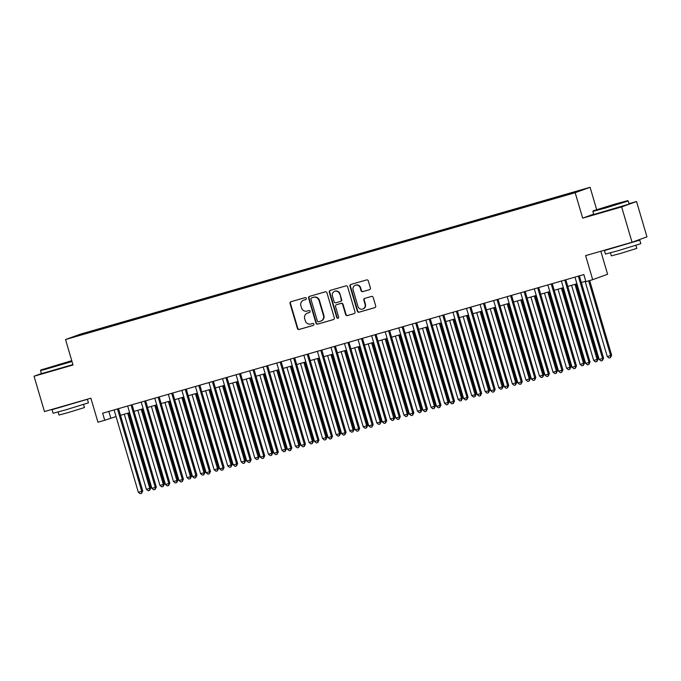 <?xml version="1.0" encoding="UTF-8"?>
<svg xmlns="http://www.w3.org/2000/svg" width="681" height="681" viewBox="0 0 681 681"><rect width="100%" height="100%" fill="white"/><g stroke="black" fill="none" stroke-linecap="round" stroke-linejoin="round"><path stroke-width="1.02" d="M306.314 298.346A1.013 0.97 -109.9 0 0 305.097 297.648L290.957 301.717A1.447 1.388 -109.9 0 0 290.038 303.488L297.393 328.472A1.447 1.388 -109.9 0 0 299.129 329.476L313.269 325.399A1.013 0.97 -109.9 0 0 313.915 324.156A1.013 0.97 -109.9 0 0 312.698 323.458L310.868 323.986A4.631 4.426 -109.9 0 1 305.301 320.768L304.688 318.691A4.631 4.426 -109.9 0 1 307.642 313.022L309.463 312.494A1.013 0.97 -109.9 0 0 310.11 311.251A1.013 0.97 -109.9 0 0 308.893 310.553L307.063 311.081A4.631 4.426 -109.9 0 1 301.504 307.863L300.891 305.786A4.631 4.426 -109.9 0 1 303.837 300.117L305.667 299.589A1.013 0.97 -109.9 0 0 306.314 298.346M578.237 190.782L572.423 192.578L578.237 190.782M369.477 289.706A1.447 1.388 -109.9 0 0 370.404 287.935L368.336 280.93A1.447 1.388 -109.9 0 0 366.599 279.925L350.902 284.445A1.447 1.388 -109.9 0 0 349.974 286.216L357.329 311.2A1.447 1.388 -109.9 0 0 359.066 312.204L374.771 307.676A1.447 1.388 -109.9 0 0 375.691 305.905L373.197 297.444A1.447 1.388 -109.9 0 0 371.46 296.439L364.744 298.372A1.447 1.388 -109.9 0 0 363.816 300.142L365.05 304.339A3.873 3.703 -109.9 0 1 362.811 309.004A3.873 3.703 -109.9 0 1 357.934 306.39L353.099 289.944A3.873 3.703 -109.9 0 1 355.337 285.288A3.873 3.703 -109.9 0 1 360.215 287.901L361.024 290.642A1.447 1.388 -109.9 0 0 362.76 291.638L369.647 289.646M41.422 373.554L34.05 376.227L44.452 411.571L90.879 398.198L97.953 422.229L104.729 420.279L102.644 413.214L583.838 274.554L585.915 281.628L592.691 279.67L607.597 274.264L600.829 251.255M593.696 214.149L582.672 218.15L621.642 206.913L632.045 242.257L585.617 255.639L592.691 279.67M582.672 218.15L575.181 192.697L65.529 339.555L80.435 334.15L590.087 187.292L575.181 192.697M34.05 376.227L73.02 364.999L65.529 339.555M326.957 292.847A1.447 1.388 -109.9 0 0 325.22 291.843L309.523 296.371A1.447 1.388 -109.9 0 0 308.595 298.142L315.95 323.117A1.447 1.388 -109.9 0 0 317.686 324.122L333.392 319.602A1.447 1.388 -109.9 0 0 334.311 317.831L326.957 292.847M330.208 290.412L345.914 285.884A1.447 1.388 -109.9 0 1 347.65 286.888L354.997 311.864A1.447 1.388 -109.9 0 1 354.077 313.643L347.361 315.575A1.447 1.388 -109.9 0 1 345.625 314.571L342.637 304.441A1.447 1.388 -109.9 0 0 340.9 303.437L336.44 304.722A1.447 1.388 -109.9 0 0 335.52 306.493L338.627 317.04A1.013 0.97 -109.9 0 1 338.04 318.257A1.013 0.97 -109.9 0 1 336.763 317.576L329.289 292.183A1.447 1.388 -109.9 0 1 330.208 290.412M621.642 206.913L636.548 201.508L646.95 236.852L632.045 242.257M86.24 332.737L94.855 330.132L86.24 332.737M565.366 195.2L568.184 193.719L99.196 328.855L96.379 329.876L96.379 330.549M565.366 194.74L580.272 190.45L556.42 197.984L87.432 333.128L75.344 336.397L96.379 329.876M596.65 209.603L590.087 187.292M636.548 201.508L629.031 203.679M104.729 420.279L116.059 416.559M120.469 415.291L129.611 412.66M134.029 411.384L143.163 408.753M147.581 407.476L156.724 404.846M161.133 403.578L170.276 400.939M174.694 399.67L183.827 397.032M188.245 395.763L197.388 393.133M201.797 391.856L210.94 389.226M215.358 387.949L224.492 385.318M228.91 384.041L238.052 381.411M242.462 380.143L251.604 377.504M256.022 376.235L265.156 373.597M269.574 372.328L278.716 369.698M283.126 368.421L292.268 365.791M296.686 364.514L305.82 361.883M310.238 360.607L319.38 357.976M323.79 356.708L332.932 354.069M337.35 352.801L346.484 350.17M350.902 348.893L360.036 346.263M364.454 344.986L373.597 342.356M378.015 341.079L387.149 338.448M391.566 337.18L400.7 334.541M405.118 333.273L414.261 330.634M418.679 329.366L427.813 326.735M432.231 325.458L441.365 322.828M445.783 321.551L454.925 318.921M459.343 317.644L468.477 315.014M472.895 313.745L482.029 311.106M486.447 309.838L495.589 307.199M499.999 305.931L509.141 303.3M513.559 302.024L522.693 299.393M527.111 298.116L536.253 295.486M540.663 294.218L549.805 291.579M554.223 290.31L563.357 287.671M567.775 286.403L576.918 283.773M581.327 282.496L585.796 281.21M108.815 411.435L110.773 418.083M99.435 329.664L99.196 328.855M305.88 299.495L304.245 299.972A4.631 4.426 -109.9 0 0 303.973 300.057L303.564 300.202M307.369 313.107L307.769 312.962A4.631 4.426 -109.9 0 1 308.042 312.877L309.676 312.4M291.11 301.674A1.447 1.388 -109.9 0 0 290.438 303.343L297.793 328.319A1.447 1.388 -109.9 0 0 299.529 329.323L313.481 325.305M309.668 296.329A1.447 1.388 -109.9 0 0 309.004 297.997L316.35 322.973A1.447 1.388 -109.9 0 0 318.095 323.977L333.647 319.5M311.558 297.895A1.013 0.97 -109.9 0 0 310.911 299.129L317.363 321.057A1.013 0.97 -109.9 0 0 318.58 321.755L320.513 321.202A4.631 4.426 -109.9 0 0 323.458 315.533L319.048 300.551A4.631 4.426 -109.9 0 0 313.49 297.333L311.958 297.742A1.013 0.97 -109.9 0 0 311.838 297.784M320.785 321.117L321.185 320.972A4.631 4.426 -109.9 0 0 323.867 315.388L323.458 315.533M311.958 297.742L313.89 297.188A4.631 4.426 -109.9 0 1 319.457 300.406L323.867 315.388M354.333 313.532L347.361 315.575M336.678 304.637A1.447 1.388 -109.9 0 1 336.848 304.577L341.3 303.292A1.447 1.388 -109.9 0 1 343.045 304.296L346.025 314.426A1.447 1.388 -109.9 0 0 347.761 315.431M330.353 290.37A1.447 1.388 -109.9 0 0 329.689 292.03L337.163 317.431A1.013 0.97 -109.9 0 0 338.236 318.163M339.547 293.928A3.873 3.703 -109.9 0 0 334.669 291.315A3.873 3.703 -109.9 0 0 332.43 295.98L334.133 301.777A1.447 1.388 -109.9 0 0 335.869 302.781L340.33 301.496A1.447 1.388 -109.9 0 0 341.249 299.725L339.947 293.783A3.873 3.703 -109.9 0 0 335.069 291.17L334.669 291.315M340.73 301.351A1.447 1.388 -109.9 0 0 341.649 299.572L341.249 299.725M339.947 293.783L341.649 299.572M355.337 285.288L355.737 285.135A3.873 3.703 -109.9 0 1 360.615 287.748L361.424 290.489A1.447 1.388 -109.9 0 0 363.16 291.494L369.732 289.604M362.811 309.004L363.22 308.859A3.873 3.703 -109.9 0 0 365.459 304.194L365.05 304.339M364.888 298.329A1.447 1.388 -109.9 0 0 364.224 299.998L365.459 304.194M351.047 284.403A1.447 1.388 -109.9 0 0 350.383 286.071L357.729 311.047A1.447 1.388 -109.9 0 0 359.474 312.051L375.027 307.574M124.274 414.193L146.398 489.35L150.79 488.013L128.692 412.924M150.79 488.013L149.607 490.397L149.786 488.371L127.662 413.222M149.607 490.397L148.254 490.788L146.398 489.35M117.49 408.932L141.725 491.299L138.337 492.278L114.102 409.911M118.511 408.634L142.738 490.933L141.725 491.299L141.554 493.316L140.201 493.708L138.337 492.278M142.738 490.933L141.554 493.316M71.752 360.683L40.834 369.987L71.863 361.075M71.99 361.509L44.069 369.715L40.528 370.541L40.834 369.987M60.541 364.02L49.458 367.459L60.541 364.02M86.589 399.432L87.406 399.296L88.445 402.829L65.742 409.86L53.101 413.239L52.054 409.698L58.515 407.519M87.406 399.296L52.054 409.698M83.567 404.523L84.461 407.544L68.109 412.601L59.009 415.035L58.115 412.014M72.91 364.616L41.447 373.648L40.528 370.541M79.311 401.535L60.047 407.085M615.352 203.977L593.185 210.829L620.919 202.955L627.678 200.674L615.352 203.977M592.887 211.382L593.798 214.489L629.15 204.087L628.231 200.98L605.528 208.011L592.887 211.382L593.185 210.829M612.891 204.862L601.808 208.301L612.891 204.862M633.79 241.627L639.757 240.138L640.804 243.679L618.093 250.702L605.452 254.081L604.413 250.548L610.874 248.361M639.757 240.138L604.413 250.548M635.918 245.364L636.812 248.386L620.459 253.443L611.359 255.877L610.465 252.855M631.662 242.376L612.398 247.927M137.834 410.285L159.95 485.442L163.338 484.472L164.342 484.106L142.244 409.017M164.342 484.106L163.168 486.489L163.338 484.472L141.222 409.315M163.168 486.489L161.814 486.881L159.95 485.442M151.386 406.387L173.502 481.544L176.89 480.565L177.903 480.199L155.804 405.11M177.903 480.199L176.719 482.582L176.89 480.565L154.774 405.408M176.719 482.582L175.366 482.974L173.502 481.544M164.938 402.48L187.062 477.636L190.45 476.657L191.455 476.291L169.356 401.203M191.455 476.291L190.271 478.675L190.45 476.657L168.326 401.501M190.271 478.675L188.918 479.066L187.062 477.636M178.499 398.572L200.614 473.729L204.002 472.75L205.007 472.384L182.908 397.295M205.007 472.384L203.832 474.776L204.002 472.75L181.887 397.593M203.832 474.776L202.47 475.168L200.614 473.729M131.041 405.025L155.285 487.392L151.897 488.371L127.653 406.004M132.071 404.735L156.289 487.026L155.285 487.392L155.106 489.409L153.753 489.801L151.897 488.371M156.289 487.026L155.106 489.409M144.593 401.126L168.837 483.484L165.449 484.463L141.205 402.096M145.623 400.828L169.841 483.118L168.837 483.484L168.667 485.51L167.305 485.893L165.449 484.463M169.841 483.118L168.667 485.51M158.154 397.219L182.389 479.577L179.001 480.556L154.766 398.189M159.175 396.921L183.402 479.211L182.389 479.577L182.219 481.603L180.865 481.995L179.001 480.556M183.402 479.211L182.219 481.603M171.706 393.312L195.949 475.678L192.561 476.649L168.318 394.29M172.736 393.014L196.954 475.312L195.949 475.678L195.77 477.696L194.417 478.088L192.561 476.649M196.954 475.312L195.77 477.696M192.051 394.665L214.166 469.822L218.567 468.477L196.469 393.397M218.567 468.477L217.384 470.869L217.554 468.843L195.438 393.686M217.384 470.869L216.03 471.261L214.166 469.822M185.258 389.404L209.501 471.771L206.113 472.742L181.87 390.383M186.288 389.106L210.506 471.405L209.501 471.771L209.331 473.789L207.969 474.18L206.113 472.742M210.506 471.405L209.331 473.789M205.602 390.758L227.726 465.915L231.114 464.944L232.119 464.578L210.02 389.489M232.119 464.578L230.936 466.962L231.114 464.944L208.99 389.787M230.936 466.962L229.582 467.353L227.726 465.915M198.818 385.497L223.053 467.864L219.665 468.843L195.43 386.476M199.839 385.199L224.066 467.498L223.053 467.864L222.883 469.881L221.529 470.273L219.665 468.843M224.066 467.498L222.883 469.881M219.163 386.851L241.278 462.007L244.666 461.037L245.671 460.671L223.572 385.582M245.671 460.671L244.496 463.054L244.666 461.037L222.551 385.88M244.496 463.054L243.134 463.446L241.278 462.007M212.37 381.59L236.613 463.957L233.225 464.936L208.982 382.569M213.4 381.3L237.618 463.591L236.613 463.957L236.435 465.983L235.081 466.366L233.225 464.936M237.618 463.591L236.435 465.983M232.715 382.952L254.83 458.109L258.218 457.13L259.231 456.764L237.133 381.675M259.231 456.764L258.048 459.147L258.218 457.13L236.103 381.973M258.048 459.147L256.694 459.539L254.83 458.109M225.922 377.691L250.165 460.05L246.777 461.028L222.534 378.662M226.952 377.393L251.17 459.684L250.165 460.05L249.995 462.076L248.633 462.467L246.777 461.028M251.17 459.684L249.995 462.076M246.267 379.045L268.391 454.201L271.779 453.223L272.783 452.856L250.685 377.768M272.783 452.856L271.6 455.248L271.779 453.223L249.655 378.066M271.6 455.248L270.246 455.632L268.391 454.201M259.819 375.137L281.943 450.294L286.335 448.949L264.237 373.869M286.335 448.949L285.16 451.341L285.33 449.315L263.215 374.158M285.16 451.341L283.798 451.733L281.943 450.294M273.379 371.23L295.494 446.387L299.895 445.051L277.797 369.962M299.895 445.051L298.712 447.434L298.882 445.408L276.767 370.26M298.712 447.434L297.359 447.826L295.494 446.387M286.931 367.323L309.055 442.48L312.443 441.509L313.447 441.143L291.349 366.055M313.447 441.143L312.264 443.527L312.443 441.509L290.319 366.352M312.264 443.527L310.911 443.918L309.055 442.48M300.483 363.424L322.607 438.573L325.995 437.602L326.999 437.236L304.901 362.147M326.999 437.236L325.824 439.62L325.995 437.602L303.879 362.445M325.824 439.62L324.462 440.011L322.607 438.573M314.043 359.517L336.159 434.674L339.547 433.695L340.56 433.329L318.461 358.24M340.56 433.329L339.376 435.712L339.547 433.695L317.431 358.538M339.376 435.712L338.023 436.104L336.159 434.674M327.595 355.61L349.719 430.767L353.107 429.788L354.111 429.422L332.013 354.333M354.111 429.422L352.928 431.814L353.107 429.788L330.983 354.631M352.928 431.814L351.575 432.197L349.719 430.767M341.147 351.702L363.271 426.859L367.663 425.514L345.565 350.434M367.663 425.514L366.489 427.906L366.659 425.88L344.535 350.724M366.489 427.906L365.127 428.298L363.271 426.859M354.707 347.795L376.823 422.952L380.211 421.982L381.224 421.616L359.125 346.527M381.224 421.616L380.041 423.999L380.211 421.982L358.095 346.825M380.041 423.999L378.687 424.391L376.823 422.952M368.259 343.888L390.383 419.045L393.771 418.074L394.776 417.708L372.677 342.62M394.776 417.708L393.592 420.092L393.771 418.074L371.647 342.918M393.592 420.092L392.239 420.483L390.383 419.045M381.811 339.989L403.935 415.146L407.323 414.167L408.328 413.801L386.229 338.712M408.328 413.801L407.153 416.185L407.323 414.167L385.199 339.01M407.153 416.185L405.791 416.576L403.935 415.146M395.372 336.082L417.487 411.239L420.875 410.26L421.888 409.894L399.781 334.805M421.888 409.894L420.705 412.277L420.875 410.26L398.76 335.103M420.705 412.277L419.351 412.669L417.487 411.239M239.482 373.784L263.717 456.142L260.329 457.121L236.094 374.763M240.504 373.486L264.73 455.785L263.717 456.142L263.547 458.168L262.194 458.56L260.329 457.121M264.73 455.785L263.547 458.168M253.034 369.877L277.278 452.244L273.89 453.214L249.646 370.856M254.064 369.579L278.282 451.878L277.278 452.244L277.099 454.261L275.745 454.653L273.89 453.214M278.282 451.878L277.099 454.261M266.586 365.969L290.83 448.336L287.442 449.307L263.198 366.948M267.616 365.671L291.834 447.97L290.83 448.336L290.659 450.354L289.297 450.745L287.442 449.307M291.834 447.97L290.659 450.354M280.146 362.062L304.381 444.429L300.993 445.408L276.758 363.041M281.168 361.773L305.394 444.063L304.381 444.429L304.211 446.447L302.858 446.838L300.993 445.408M305.394 444.063L304.211 446.447M293.698 358.163L317.942 440.522L314.554 441.501L290.31 359.134M294.728 357.865L318.946 440.156L317.942 440.522L317.763 442.548L316.41 442.931L314.554 441.501M318.946 440.156L317.763 442.548M307.25 354.256L331.494 436.615L328.106 437.594L303.862 355.227M308.28 353.958L332.498 436.249L331.494 436.615L331.324 438.641L329.962 439.032L328.106 437.594M332.498 436.249L331.324 438.641M320.811 350.349L345.046 432.707L341.658 433.686L317.423 351.328M321.832 350.051L346.059 432.35L345.046 432.707L344.875 434.733L343.522 435.125L341.658 433.686M346.059 432.35L344.875 434.733M334.362 346.442L358.606 428.809L355.218 429.779L330.975 347.421M335.392 346.144L359.611 428.443L358.606 428.809L358.427 430.826L357.074 431.218L355.218 429.779M359.611 428.443L358.427 430.826M347.914 342.534L372.158 424.901L368.77 425.88L344.526 343.513M348.944 342.237L373.162 424.535L372.158 424.901L371.988 426.919L370.626 427.31L368.77 425.88M373.162 424.535L371.988 426.919M361.475 338.627L385.71 420.994L382.322 421.973L358.078 339.606M362.496 338.338L386.723 420.628L385.71 420.994L385.54 423.012L384.186 423.403L382.322 421.973M386.723 420.628L385.54 423.012M375.027 334.729L399.27 417.087L395.874 418.066L371.639 335.699M376.057 334.431L400.275 416.721L399.27 417.087L399.092 419.113L397.738 419.505L395.874 418.066M400.275 416.721L399.092 419.113M388.579 330.821L412.822 413.18L409.434 414.159L385.191 331.792M389.609 330.523L413.827 412.814L412.822 413.18L412.643 415.206L411.29 415.597L409.434 414.159M413.827 412.814L412.643 415.206M408.923 332.175L431.047 407.332L435.44 405.987L413.341 330.906M435.44 405.987L434.257 408.379L434.435 406.353L412.311 331.196M434.257 408.379L432.903 408.77L431.047 407.332M422.475 328.268L444.599 403.424L448.992 402.079L426.893 326.999M448.992 402.079L447.817 404.471L447.987 402.445L425.863 327.289M447.817 404.471L446.455 404.863L444.599 403.424M436.036 324.36L458.151 399.517L461.539 398.547L462.552 398.181L440.445 323.092M462.552 398.181L461.369 400.564L461.539 398.547L439.424 323.39M461.369 400.564L460.015 400.956L458.151 399.517M449.588 320.462L471.703 395.61L475.1 394.639L476.104 394.273L454.006 319.185M476.104 394.273L474.921 396.657L475.1 394.639L452.976 319.483M474.921 396.657L473.567 397.049L471.703 395.61M402.139 326.914L426.374 409.281L422.986 410.251L398.743 327.893M403.161 326.616L427.387 408.915L426.374 409.281L426.204 411.298L424.85 411.69L422.986 410.251M427.387 408.915L426.204 411.298M415.691 323.007L439.935 405.374L436.538 406.344L412.303 323.986M416.721 322.709L440.939 405.008L439.935 405.374L439.756 407.391L438.402 407.783L436.538 406.344M440.939 405.008L439.756 407.391M429.243 319.1L453.486 401.467L450.098 402.445L425.855 320.079M430.273 318.81L454.491 401.1L453.486 401.467L453.308 403.484L451.954 403.876L450.098 402.445M454.491 401.1L453.308 403.484M442.795 315.192L467.038 397.559L463.65 398.538L439.407 316.171M443.825 314.903L468.043 397.193L467.038 397.559L466.868 399.585L465.515 399.968L463.65 398.538M468.043 397.193L466.868 399.585M463.14 316.554L485.264 391.711L488.652 390.732L489.656 390.366L467.558 315.277M489.656 390.366L488.473 392.75L488.652 390.732L466.528 315.575M488.473 392.75L487.119 393.141L485.264 391.711M456.355 311.294L480.59 393.652L477.202 394.631L452.967 312.264M457.377 310.996L481.603 393.286L480.59 393.652L480.42 395.678L479.066 396.07L477.202 394.631M481.603 393.286L480.42 395.678M476.7 312.647L498.815 387.804L502.203 386.825L503.208 386.459L481.109 311.37M503.208 386.459L502.033 388.851L502.203 386.825L480.088 311.668M502.033 388.851L500.68 389.234L498.815 387.804M469.907 307.386L494.151 389.745L490.763 390.724L466.519 308.365M470.937 307.088L495.155 389.387L494.151 389.745L493.972 391.771L492.618 392.162L490.763 390.724M495.155 389.387L493.972 391.771M490.252 308.74L512.367 383.897L516.768 382.552L494.67 307.471M516.768 382.552L515.585 384.944L515.764 382.918L493.64 307.761M515.585 384.944L514.232 385.335L512.367 383.897M483.459 303.479L507.703 385.846L504.315 386.817L480.071 304.458M484.489 303.181L508.707 385.48L507.703 385.846L507.532 387.864L506.179 388.255L504.315 386.817M508.707 385.48L507.532 387.864M503.804 304.833L525.928 379.989L530.32 378.653L508.222 303.564M530.32 378.653L529.137 381.037L529.316 379.011L507.192 303.862M529.137 381.037L527.784 381.428L525.928 379.989M497.019 299.572L521.254 381.939L517.866 382.918L493.631 300.551M498.041 299.274L522.267 381.573L521.254 381.939L521.084 383.956L519.731 384.348L517.866 382.918M522.267 381.573L521.084 383.956M517.364 300.925L539.48 376.082L542.868 375.112L543.872 374.746L521.774 299.657M543.872 374.746L542.697 377.129L542.868 375.112L520.752 299.955M542.697 377.129L541.344 377.521L539.48 376.082M510.571 295.665L534.815 378.032L531.427 379.011L507.183 296.644M511.601 295.375L535.819 377.666L534.815 378.032L534.636 380.049L533.283 380.441L531.427 379.011M535.819 377.666L534.636 380.049M530.916 297.027L553.032 372.184L556.42 371.205L557.433 370.839L535.334 295.75M557.433 370.839L556.249 373.222L556.42 371.205L534.304 296.048M556.249 373.222L554.896 373.614L553.032 372.184M524.123 291.766L548.367 374.124L544.979 375.103L520.735 292.736M525.153 291.468L549.371 373.758L548.367 374.124L548.196 376.15L546.834 376.542L544.979 375.103M549.371 373.758L548.196 376.15M544.468 293.119L566.592 368.276L569.98 367.297L570.984 366.931L548.886 291.843M570.984 366.931L569.801 369.315L569.98 367.297L547.856 292.14M569.801 369.315L568.448 369.706L566.592 368.276M537.684 287.859L561.919 370.217L558.531 371.196L534.296 288.829M538.705 287.561L562.932 369.851L561.919 370.217L561.748 372.243L560.395 372.635L558.531 371.196M562.932 369.851L561.748 372.243M558.028 289.212L580.144 364.369L583.532 363.39L584.536 363.024L562.438 287.935M584.536 363.024L583.362 365.416L583.532 363.39L561.416 288.233M583.362 365.416L582.008 365.808L580.144 364.369M551.235 283.951L575.479 366.318L572.091 367.289L547.847 284.93M552.265 283.654L576.484 365.952L575.479 366.318L575.3 368.336L573.947 368.727L572.091 367.289M576.484 365.952L575.3 368.336M571.58 285.305L593.696 360.462L598.097 359.117L575.998 284.037M598.097 359.117L596.914 361.509L597.084 359.483L574.968 284.326M596.914 361.509L595.56 361.9L593.696 360.462M564.787 280.044L589.031 362.411L585.643 363.382L561.399 281.023M565.817 279.746L590.035 362.045L589.031 362.411L588.861 364.429L587.499 364.82L585.643 363.382M590.035 362.045L588.861 364.429M585.132 281.398L607.256 356.555L611.649 355.218L589.669 280.546M611.649 355.218L610.465 357.602L610.644 355.584L588.648 280.836M610.465 357.602L609.112 357.993L607.256 356.555M578.348 276.137L602.583 358.504L599.195 359.483L574.96 277.116M579.369 275.839L603.596 358.138L602.583 358.504L602.413 360.521L601.059 360.913L599.195 359.483M603.596 358.138L602.413 360.521M627.678 200.674L628.231 200.972"/></g></svg>
